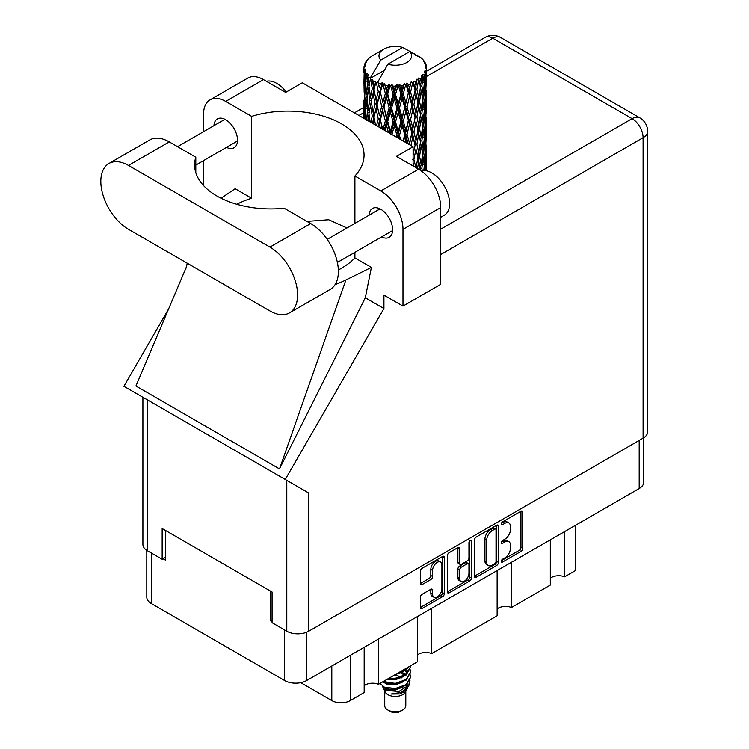 <?xml version="1.0" encoding="UTF-8"?>
<svg xmlns="http://www.w3.org/2000/svg" width="749" height="749" viewBox="0 0 749 749"><rect width="100%" height="100%" fill="white"/><g stroke="black" fill="none" stroke-linecap="round" stroke-linejoin="round"><path stroke-width="1.12" d="M440.534 562.04L438.764 561.02A6.582 3.801 120 0 0 435.469 561.347A6.582 3.801 120 0 0 430.815 569.409L432.585 570.429A6.582 3.801 120 0 1 437.238 562.368A6.582 3.801 120 0 1 440.534 562.04A6.582 3.801 120 0 1 441.901 565.055L441.901 588.864A6.582 3.801 120 0 1 439.026 595.492A6.582 3.801 120 0 1 433.952 597.253A6.582 3.801 120 0 1 432.585 594.238L432.585 590.268A2.462 1.423 120 0 0 432.079 589.145A2.462 1.423 120 0 0 430.844 589.266L422.062 594.341A2.462 1.423 120 0 0 420.32 597.356L420.32 607.505A2.462 1.423 120 0 0 420.826 608.628A2.462 1.423 120 0 0 422.062 608.506L442.593 596.653A2.462 1.423 120 0 0 444.335 593.639L444.335 557.471A2.462 1.423 120 0 0 443.82 556.348A2.462 1.423 120 0 0 442.593 556.47L422.062 568.322A2.462 1.423 120 0 0 420.32 571.337L420.32 583.593A2.462 1.423 120 0 0 420.826 584.716A2.462 1.423 120 0 0 422.062 584.595L430.844 579.52A2.462 1.423 120 0 0 432.585 576.505L432.585 570.429M470.175 540.544L471.393 541.246A1.723 0.992 120 0 0 471.037 540.46A1.723 0.992 120 0 0 470.175 540.544A1.723 0.992 120 0 0 468.949 542.651L468.949 557.921A2.462 1.423 120 0 1 467.217 560.935L461.384 564.306A2.462 1.423 120 0 1 460.158 564.428A2.462 1.423 120 0 1 459.643 563.295L459.643 548.633A2.462 1.423 120 0 0 459.137 547.51A2.462 1.423 120 0 0 457.901 547.631L459.643 548.633M474.435 540.095L474.435 576.262A2.462 1.423 120 0 0 474.941 577.385A2.462 1.423 120 0 0 476.177 577.264L496.709 565.411A2.462 1.423 120 0 0 498.45 562.396L498.45 526.229A2.462 1.423 120 0 0 497.935 525.105A2.462 1.423 120 0 0 496.709 525.227L476.177 537.08A2.462 1.423 120 0 0 474.435 540.095M643.737 437.781L643.737 482.197A15.542 8.969 180 0 1 639.187 488.535L306.631 680.541A15.542 8.969 180 0 1 284.657 680.541L151.345 603.572A15.542 8.969 180 0 1 146.795 597.225L146.795 550.365M504.882 557.874L502.495 559.26A1.723 0.992 120 0 0 501.362 560.776A1.723 0.992 120 0 0 501.633 562.153A1.723 0.992 120 0 0 502.495 562.068L520.976 551.395A2.462 1.423 120 0 0 522.718 548.38L522.718 512.213A2.462 1.423 120 0 0 522.212 511.09A2.462 1.423 120 0 0 520.976 511.211L502.495 521.884A1.723 0.992 120 0 0 501.362 523.401A1.723 0.992 120 0 0 501.633 524.787A1.723 0.992 120 0 0 502.495 524.693L504.882 523.317A7.874 4.55 120 0 1 508.824 522.924A7.874 4.55 120 0 1 510.453 526.528L510.453 529.543A7.874 4.55 120 0 1 504.882 539.186L502.495 540.572A1.723 0.992 120 0 0 501.362 542.089A1.723 0.992 120 0 0 501.633 543.465A1.723 0.992 120 0 0 502.495 543.381L504.882 542.004A7.874 4.55 120 0 1 508.824 541.611A7.874 4.55 120 0 1 510.453 545.216L510.453 548.231A7.874 4.55 120 0 1 504.882 557.874M447.378 591.841L467.872 580.007L469.651 581.027A2.462 1.423 120 0 0 471.393 578.013L471.393 541.246M469.651 581.027L449.119 592.88A2.462 1.423 120 0 1 447.883 593.002A2.462 1.423 120 0 1 447.378 591.879L447.378 555.711A2.462 1.423 120 0 1 449.119 552.696L457.901 547.631M272.065 619.844L270.473 620.771L272.065 621.689M270.473 620.771L270.473 591.083M163.048 558.745L165.529 560.177L165.529 530.498M575.728 525.18L575.728 570.42L564.634 576.824A10.28 5.936 0 0 0 550.309 578.256M564.634 531.584L564.634 576.824M364.173 647.314L364.173 692.553L350.242 700.596A13.033 7.527 180 0 1 331.807 700.596L300.752 682.667M378.498 639.047L378.498 684.286A10.28 5.936 0 0 0 364.173 685.719M417.352 616.614L417.352 661.854L378.498 684.286M431.677 608.347L431.677 653.577A10.28 5.936 0 0 0 417.352 655.01M497.13 570.56L497.13 615.79L431.677 653.577M511.445 562.293L511.445 607.523A10.28 5.936 0 0 0 497.13 608.956M550.309 539.851L550.309 585.091L511.445 607.523M508.824 541.611L507.045 540.591A7.874 4.55 120 0 0 503.113 540.975L504.882 542.004M501.409 541.958L503.113 540.975M508.824 522.924L507.045 521.903A7.874 4.55 120 0 0 503.113 522.296L504.882 523.317M501.409 523.279L503.113 522.296M501.409 560.645L519.207 550.375A2.462 1.423 120 0 0 520.948 547.36L520.948 511.23M474.435 576.224L494.93 564.381A2.462 1.423 120 0 0 496.671 561.375L496.671 525.246M494.789 563.697A1.723 0.992 120 0 0 496.007 561.591L496.007 529.843A1.723 0.992 120 0 0 495.651 529.056A1.723 0.992 120 0 0 494.789 529.14L492.271 530.601A7.874 4.55 120 0 0 486.7 540.244L486.7 561.947A7.874 4.55 120 0 0 488.329 565.551A7.874 4.55 120 0 0 492.271 565.158L494.789 563.697M495.651 529.056L493.881 528.036A1.723 0.992 120 0 0 493.02 528.12L494.789 529.14M488.329 565.551L486.56 564.521A7.874 4.55 120 0 1 484.931 560.917L484.931 539.224A7.874 4.55 120 0 1 490.492 529.58L493.02 528.12M457.873 547.65L457.873 562.274A2.462 1.423 120 0 0 458.379 563.398L460.158 564.428M469.614 541.021L469.614 576.992L471.393 578.013M459.643 578.518A6.582 3.801 120 0 0 461.01 581.533A6.582 3.801 120 0 0 466.084 579.763A6.582 3.801 120 0 0 468.949 573.144L468.949 564.755A2.462 1.423 120 0 0 468.443 563.632A2.462 1.423 120 0 0 467.217 563.754L461.384 567.115A2.462 1.423 120 0 0 459.643 570.129L459.643 578.518L457.873 577.498A6.582 3.801 120 0 0 459.231 580.512L461.01 581.533M468.443 563.632L466.674 562.602A2.462 1.423 120 0 0 465.438 562.724L467.217 563.754M457.873 577.498L457.873 569.109A2.462 1.423 120 0 1 459.614 566.094L465.438 562.724M467.872 580.007A2.462 1.423 120 0 0 469.614 576.992M433.952 597.253L432.182 596.232A6.582 3.801 120 0 1 430.815 593.217L430.815 589.285M420.32 583.555L429.074 578.5A2.462 1.423 120 0 0 430.815 575.485L430.815 569.409M422.062 608.506L420.32 607.505L440.824 595.624A2.462 1.423 120 0 0 442.556 592.618L442.556 556.488M384.743 691.271L384.743 705.717A10.533 6.076 0 0 0 387.823 710.015L390.482 711.55A6.769 3.904 0 0 0 400.06 711.55L402.719 710.015A10.533 6.076 0 0 0 405.799 705.717L405.799 691.271M390.482 711.55L387.823 710.015A10.533 6.076 0 0 0 402.719 710.015M382.58 686.533L385.201 692.142A10.533 6.076 0 0 0 387.823 694.66A10.533 6.076 0 0 0 405.34 692.142L407.194 688.631M405.443 688.79A10.533 6.076 0 0 0 403.72 686.739M382.964 687.928L385.941 690.494L398.974 691.458L409.197 684.858L408.364 686.44L401.164 692.413L390.912 694.051L400.013 693.958L407.203 688.631L407.653 687.582M409.282 681.983L408.879 685.26M409.197 684.858L409.984 680.626M384.452 687.217A15.289 8.829 0 0 0 389.414 689.136L384.761 687.882L380.96 684.146L384.452 687.217L395.266 688.528L406.08 684.661L410.564 677.133L410.209 674.896M389.414 689.136L395.266 689.164L406.08 685.298L410.555 677.461M382.739 681.833L384.452 682.742L395.266 684.043L406.08 680.186L410.555 672.34M383.282 681.524L395.266 683.406L406.08 679.54L410.564 672.022L410.209 669.784M388.16 678.706L395.266 678.931L406.08 675.064L410.555 667.219M389.021 678.21L395.266 678.294L406.08 674.428L410.564 666.9L410.48 665.824M397.064 673.566L406.08 669.943L409.394 666.441M398.805 672.555L406.08 669.306L408.664 666.872M405.743 674.493L403.842 673.36M373.114 84.909L372.309 80.415A31.336 18.088 0 0 0 373.114 80.892A31.336 18.088 0 0 0 373.938 81.36L373.114 84.909L373.994 88.672L373.114 93.466L375.109 103.961L373.114 112.331L371.279 101.752L375.801 82.278L375.67 81.285L373.938 81.36M371.279 101.752L373.114 93.466M372.553 123.351L373.114 120.898L373.685 124.006M364.042 66.586A31.336 18.088 0 0 1 364.108 66.212L365.456 64.751L364.454 64.807A31.336 18.088 0 0 1 364.96 63.506L366.579 61.858L365.671 62.148A31.336 18.088 0 0 1 365.896 61.793L367.394 60.538L366.841 60.491A31.336 18.088 0 0 1 367.89 59.302L369.173 58.094A31.336 18.088 0 0 1 369.538 57.776L371.017 56.643A31.336 18.088 0 0 1 372.543 55.651L383.75 49.172A16.291 9.409 0 0 0 380.764 60.107L370.727 77.184L368.901 77.877L368.293 81.323L367.731 76.735L368.162 74.61L366.645 75.462L367.693 84.983L366.514 93.007L365.54 82.118L366.383 75.115L367.197 73.327L365.521 73.786L365.175 77.166L364.875 72.513L365.774 70.481L364.37 71.118L364.857 80.761L364.314 88.654L364.267 70.743L365.39 69.105L364.005 69.339L363.948 72.681L363.93 68.009L365.231 66.146L364.042 66.586L364.014 67.878M363.93 68.009A31.336 18.088 0 0 0 363.93 68.103A31.336 18.088 0 0 0 364.005 69.339M364.875 72.513A31.336 18.088 0 0 0 365.521 73.786M367.731 76.735A31.336 18.088 0 0 0 368.901 77.877M415.461 55.229L415.367 54.228A31.336 18.088 0 0 0 413.598 53.432L402.69 47.449A16.291 9.409 0 0 0 383.75 49.172M426.546 167.673L426.593 148.677M426.284 170.772L426.462 164.668L426.593 170.838M426.228 163.872L426.462 164.668M417.736 55.866L417.661 55.445A31.336 18.088 0 0 0 417.193 55.173L416.538 55.192M426.546 140.26L426.593 121.244M426.602 145.1L426.462 156.101L426.602 145.1M425.741 170.678L425.151 164.143L425.853 153.189L425.919 170.706M424.627 170.557L424.749 169.087L424.917 170.585M424.177 166.943L424.749 169.087M425.151 164.143L423.569 164.565M425.423 151.691L425.853 153.189M426.125 157.215L426.462 156.101M426.097 148.208L424.627 148.751M426.228 136.449L426.462 137.245M422.455 59.405L422.408 59.059A31.336 18.088 0 0 0 422.071 58.731L420.723 57.551A31.336 18.088 0 0 0 419.309 56.493L418.841 56.484M417.661 55.445L417.567 56.447M384.162 70.415L370.54 78.289L370.727 77.184M370.306 79.038A31.336 18.088 0 0 0 370.708 79.338L372.262 88.672L370.512 96.911L368.939 86.21L370.54 78.289M372.309 80.415L372.44 79.413L370.708 79.338M375.801 82.278A31.336 18.088 0 0 0 376.326 82.512L378.273 91.593L376.064 100.113L373.994 89.683M420.676 57.748L420.723 57.551A31.336 18.088 0 0 0 420.685 57.523L409.778 51.541L387.851 64.199L377.627 82.381L376.326 82.512M426.546 112.827L426.593 93.831M426.602 117.687L426.462 128.669L426.602 117.687M426.331 133.659L425.853 144.632L425.151 136.711L425.853 125.757L426.331 133.659M425.563 149.594L424.749 160.529L423.728 152.534L424.749 141.664L425.563 149.594M422.277 170.669L421.856 168.263L423.194 157.459L424.318 165.473L423.812 170.538M422.408 59.059L423.55 60.313A31.336 18.088 0 0 1 424.468 61.53L423.794 61.568L425.273 62.879A31.336 18.088 0 0 1 425.451 63.234L424.468 62.907L426.022 64.62A31.336 18.088 0 0 1 426.378 65.931L425.273 65.837L426.574 67.344A31.336 18.088 0 0 1 426.602 67.719L425.348 67.232L426.556 69.142L426.462 73.823L426.34 70.462L424.87 70.181L425.919 71.867L426.331 78.804L425.853 89.768L425.151 81.847L425.778 72.232L424.337 71.548L425.123 73.599L424.749 78.242L424.346 74.853L422.605 74.338L424.318 83.186L423.194 94.037L421.856 85.966L423.035 76.482L421.5 75.583L421.191 82.287L420.526 78.814L418.616 78.027L419.178 80.817L418.616 78.027M387.851 64.199A16.291 9.409 0 0 0 406.791 62.476A16.291 9.409 0 0 0 409.778 51.541M378.339 83.326A31.336 18.088 0 0 0 380.314 84L379.322 87.689L377.814 81.276M382.524 84.628A31.336 18.088 0 0 0 383.123 84.777L385.351 93.559L382.823 102.426L380.389 92.314L382.524 84.628L382.215 82.727L380.314 84M385.426 85.283A31.336 18.088 0 0 0 387.636 85.648L386.521 89.487L384.443 83.289L383.123 84.777M390.042 85.938A31.336 18.088 0 0 0 390.688 86.004L393.056 94.44L390.369 103.69L387.71 93.953L390.042 85.938L389.368 84.113L387.636 85.648M393.131 86.154A31.336 18.088 0 0 0 395.435 86.191L394.283 90.198L393.131 86.154L391.764 84.328L390.688 86.004M397.888 86.135A31.336 18.088 0 0 0 398.543 86.098L400.902 94.196L398.215 103.83L395.509 94.486L397.888 86.135L396.886 84.422L395.435 86.191M400.977 85.892A31.336 18.088 0 0 0 403.224 85.601L402.101 89.777L400.977 85.892L399.301 84.291L398.543 86.098M405.574 85.189A31.336 18.088 0 0 0 406.192 85.058L408.392 92.829L405.883 102.847L403.299 93.887L405.574 85.189L404.31 83.645L403.224 85.601M408.458 84.515A31.336 18.088 0 0 0 410.508 83.907L409.497 88.242L408.458 84.515L406.595 83.167L406.192 85.058M412.615 83.167A31.336 18.088 0 0 0 413.148 82.961L415.058 90.423L412.886 100.787L410.583 92.183L412.615 83.167L411.164 81.828L410.508 83.907M415.115 82.1A31.336 18.088 0 0 0 416.837 81.229L415.995 85.686L415.115 82.1L413.167 81.042L413.148 82.961M418.56 80.209A31.336 18.088 0 0 0 418.991 79.928L420.479 87.146L418.775 97.782L416.903 89.487L418.56 80.209L417.015 79.085L416.837 81.229M420.526 78.814A31.336 18.088 0 0 0 421.818 77.718M424.346 74.853A31.336 18.088 0 0 0 425.123 73.599M426.34 70.462A31.336 18.088 0 0 0 426.556 69.142M420.423 169.751L420.573 170.426M421.856 168.263L420.152 168.45L421.191 164.565L419.571 156.382L421.191 145.709L422.614 153.798L421.191 164.565M422.502 154.678L423.194 157.459M424 163.057L424.749 160.529M423.728 152.534L422.071 152.843L423.194 148.901L421.856 140.821L423.194 130.026L424.318 138.041L423.194 148.901M424.177 139.511L424.749 141.664M425.273 146.514L425.853 144.632M425.151 136.711L423.569 137.133M425.423 124.268L425.853 125.757M426.125 129.783L426.462 128.669M426.097 120.795L424.627 121.329M426.228 109.008L426.462 109.803M425.507 64.04L425.451 63.234M424.393 62.101L424.468 61.53M426.546 85.395L426.602 67.719M426.602 90.255L426.462 101.237L426.602 90.255M426.331 106.227L425.853 117.209L425.151 109.27L425.853 98.344L426.331 106.227M425.563 122.181L424.749 133.088L423.728 125.12L424.749 114.232L425.563 122.181M417.493 168.544L418.775 161.204L420.348 170.276M419.571 156.382L417.839 156.447L418.794 161.213L417.839 156.447L418.775 152.646L416.903 144.342L418.775 133.781L419.187 135.681L420.479 142.001L418.775 152.646M420.423 142.319L421.191 145.709M421.856 140.821L420.152 141.009L421.191 137.133L419.571 128.968L421.191 118.267L422.614 126.384L421.191 137.133M422.502 127.255L423.194 130.026M424 135.625L424.749 133.088M423.728 125.12L422.071 125.429L423.194 121.469L421.856 113.389L423.194 102.613L424.318 110.609L423.194 121.469M424.177 112.069L424.749 114.232M425.273 119.091L425.853 117.209M425.151 109.27L423.569 109.7M425.423 96.846L425.853 98.344M426.125 102.351L426.462 101.237M426.097 93.363L424.627 93.897M426.228 81.575L426.462 82.371M426.331 67.054L426.378 65.931M425.563 94.749L424.749 105.665L423.728 97.688L424.749 86.8L425.563 94.749M417.942 157.449L415.995 167.973L413.888 159.509L415.995 149.107L417.942 157.449L415.995 149.107M413.083 164.977L413.392 166.175M413.083 162.982L413.935 166.484M413.888 159.509L412.175 159.322M416.903 144.342L415.161 144.276L415.995 140.531L413.888 132.096L415.995 121.675L417.942 130.026L415.995 140.531M419.571 128.968L417.839 129.025L418.803 133.809L417.839 129.025L418.775 125.223L416.903 116.91L418.775 106.358L419.187 108.277L420.479 114.56L418.775 125.223M420.423 114.887L421.191 118.267M421.856 113.389L420.152 113.576L421.191 109.71L419.571 101.536L421.191 90.835L422.614 98.952L421.191 109.71M422.502 99.832L423.194 102.613M424 108.193L424.749 105.665M423.728 97.688L422.071 97.997L423.194 94.037M424.177 84.646L424.749 86.8M425.273 91.659L425.853 89.768M425.151 81.847L423.569 82.278M426.125 74.937L426.462 73.823M410.929 145.512L412.886 136.777L415.058 145.278L413.083 154.715M415.058 145.278L412.175 131.908L412.886 136.777M413.888 132.096L412.175 131.908L412.886 128.219L410.583 119.597L412.886 109.363L415.058 117.846L412.886 128.219M417.942 130.026L415.995 121.675M416.903 116.91L415.161 116.844L415.995 113.108L413.888 104.663L415.995 94.243L417.942 102.594L415.995 113.108M419.571 101.536L417.839 101.592L419.187 108.277M417.942 102.594L418.775 106.358M420.423 87.464L421.191 90.835M421.856 85.966L420.152 86.154L421.191 82.287M424 80.77L424.749 78.242M411.856 132.891L409.497 143.078L407.035 134.314L409.497 124.222L411.856 132.891L412.175 131.908L409.403 144.632M405.04 142.113L405.883 138.837L407.166 143.34M407.035 134.314L405.462 133.884L408.186 143.92M400.631 139.567L399.442 135.475L402.101 125.757L404.722 134.792L405.462 133.884L405.883 138.837M409.254 144.548L409.497 143.078M410.583 119.597L408.926 119.288L412.175 131.908L413.813 123.885M408.392 120.243L405.883 130.279L403.299 121.301L405.883 111.423L408.392 120.243L408.926 119.288L409.497 124.222M415.058 117.846L412.175 104.476L412.886 109.363M413.888 104.663L412.175 104.476L412.886 100.787M416.903 89.487L415.161 89.421L417.839 101.592L418.775 97.782M415.058 90.423L415.995 94.243M411.856 105.459L409.497 115.655L407.035 106.882L409.497 96.79L411.856 105.459L412.175 104.476L409.497 115.655M404.722 134.792L403.084 140.981M399.442 135.475L398.103 134.829L399.189 138.734M391.877 134.511L394.283 126.188L396.989 135.606L398.103 134.829L398.178 138.144M403.299 121.301L401.829 120.767L405.462 133.884L405.883 130.279M400.902 121.61L398.215 131.272L395.509 121.909L398.215 112.406L400.902 121.61L401.829 120.767L402.101 125.757M407.035 106.882L405.462 106.452L408.926 119.288L403.608 141.28M404.722 107.36L402.101 117.19L399.442 108.043L402.101 98.325L404.722 107.36L405.462 106.452L405.883 111.423M410.583 92.183L408.926 91.874L412.175 104.476L413.804 96.471M408.392 92.829L408.926 91.874L409.497 96.79M413.167 81.042L415.161 89.421L415.995 85.686M396.989 135.606L396.539 137.198M395.509 121.909L394.32 121.179L398.103 134.829L398.215 131.272M393.056 121.862L390.369 131.131L387.71 121.375L390.369 112.266L393.056 121.862L394.32 121.179L394.283 126.188M399.442 108.043L398.103 107.397L401.829 120.767L402.101 117.19M396.989 108.174L394.283 117.621L391.587 108.081L394.283 98.756L396.989 108.174L398.103 107.397L398.215 112.406M403.299 93.887L401.829 93.344L405.462 106.452L405.883 102.847M400.902 94.196L401.829 93.344L402.101 98.325M406.595 83.167L408.926 91.874L409.497 88.242M385.061 130.579L386.521 125.476L388.403 132.507M387.71 121.375L386.877 120.495L390.266 133.584M385.351 120.973L382.823 129.867L380.389 119.737L382.823 111.002L385.351 120.973L386.877 120.495L386.521 125.476M390.51 133.725L390.369 131.131M391.587 108.081L390.566 107.266L394.32 121.179L394.283 117.621M389.152 107.856L386.521 116.91L383.965 106.985L386.521 98.044L389.152 107.856L390.566 107.266L390.369 112.266M395.509 94.486L394.32 93.756L398.103 107.397L398.215 103.83M393.056 94.44L394.32 93.756L394.283 98.756M399.301 84.291L401.829 93.344L402.101 89.777M378.488 126.778L379.322 123.679L380.267 127.807M380.389 119.737L382.262 128.959M375.558 125.092L373.994 117.097L376.064 108.689L378.273 119.016L379.958 118.763L379.322 123.679M383.965 106.985L386.877 120.495L386.521 116.91M381.709 106.424L379.322 115.112L377.047 104.832L379.322 96.237L381.709 106.424L383.319 106.049L382.823 111.002M387.71 93.953L386.877 93.073L390.566 107.266L390.369 103.69M385.351 93.559L386.877 93.073L386.521 98.044M391.764 84.328L394.32 93.756L394.283 90.198M378.273 119.016L376.541 125.654M373.994 117.097L373.114 120.898M377.047 104.832L379.322 115.112M375.109 103.961L376.831 103.83L376.064 108.689M380.389 92.314L382.823 102.426M378.273 91.593L379.958 91.341L379.322 96.237M384.443 83.289L386.877 93.073L386.521 89.487M370.146 121.965L368.939 113.633L370.512 105.487L372.262 116.095L370.905 122.405M367.759 120.58L368.293 117.312L368.808 121.188M369.023 114.222L368.293 117.312M372.262 116.095L373.994 116.095L373.114 112.331M371.289 101.798L370.512 105.487M376.588 102.604L376.064 100.113M377.842 81.398L379.322 87.689M369.772 100.628L368.293 108.745L367.019 97.941L368.293 89.88L369.772 100.628L371.495 100.759L370.512 96.911M367.693 112.406L366.514 120.439L365.54 109.541L366.514 101.583L367.693 112.406L369.379 112.659L368.293 108.745M364.697 118.819L365.175 113.146L365.643 119.363M365.681 111.311L365.175 113.146M367.15 99.111L366.514 101.583M369.023 86.8L368.293 89.88M372.262 88.672L373.994 88.672L375.67 81.285M366.046 96.64L365.175 104.588L364.538 93.644L365.175 85.714L366.046 96.64L367.656 97.005M364.857 108.174L364.314 116.086L364.314 97.23L364.857 108.174L366.383 108.661M363.93 118.379L363.948 108.671L364.117 118.482M364.791 117.612L364.314 116.086M364.66 96.069L364.314 97.23M365.849 106.807L365.175 104.588M365.681 83.888L365.175 85.714M367.338 95.825L366.514 93.007M402.69 47.449L380.764 60.107M367.693 84.983L369.379 85.236L368.293 81.323M364.145 92.239L363.948 81.238L364.613 92.436M363.948 100.123L363.986 108.53M364.154 100.759L363.948 100.104M364.791 90.17L364.314 88.654M364.857 80.761L366.383 81.238M365.849 79.385L365.175 77.166M364.154 73.346L363.986 81.098M364.454 64.807L364.52 65.762M365.671 62.148L365.624 62.822M400.013 693.958L403.683 691.907L406.089 689.342M406.847 687.732L407.166 684.436M407.138 685.129L407.044 684.539M401.164 678.098L400.556 677.808M384.303 682.676L386.858 684.23L395.266 684.97L403.842 681.553M406.304 672.34L405.05 670.636M394.985 674.765L403.842 671.319M405.705 688.612L407.166 684.492M401.333 676.899L394.601 674.989M406.623 671.703L405.743 670.186M384.087 687.554L386.858 689.352L395.266 690.082L403.842 686.674M404.657 675.345L400.556 672.696M387.214 679.249L395.266 679.849L403.842 676.441M405.471 674.849L407.166 670.421M404.844 674.259L402.026 672.153M382.215 82.727L372.468 123.304M389.368 84.113L378.002 126.497M396.886 84.422L384.237 130.101M404.31 83.645L390.566 134.698M411.164 81.828L397.335 137.657M413.804 151.345L413.083 154.94M289.498 312.904L330.262 289.367A39.107 22.582 -120 0 0 338.37 271.466A39.107 22.582 -120 0 0 310.713 223.567L284.171 208.241A76.211 44.004 -0 0 1 194.618 164.92A76.211 44.004 -0 0 1 195.798 157.215L169.255 141.889A39.107 22.582 -120 0 0 149.697 139.96L108.923 163.497A39.107 22.582 -120 0 0 102.931 194.834A39.107 22.582 -120 0 0 128.482 229.297L269.94 310.966A39.107 22.582 -120 0 0 289.498 312.904A39.107 22.582 -120 0 0 297.596 295.003A39.107 22.582 -120 0 0 269.94 247.104L128.482 165.435A39.107 22.582 -120 0 0 108.923 163.497M266.372 81.295A25.073 14.474 60 0 1 286.249 92.052M421.256 170.903A25.073 14.474 60 0 1 439.813 179.704A25.073 14.474 60 0 1 449.597 203.662A25.073 14.474 60 0 1 444.41 215.132L440.74 217.257M381.597 236.927A16.675 9.625 -120 0 0 389.152 237.339A16.675 9.625 -120 0 0 392.607 229.709A16.675 9.625 -120 0 0 385.332 212.931A16.675 9.625 -120 0 0 372.487 208.465A16.675 9.625 -120 0 0 369.06 215.216M226.488 147.375A16.675 9.625 -120 0 0 234.044 147.787A16.675 9.625 -120 0 0 237.499 140.157A16.675 9.625 -120 0 0 230.224 123.379A16.675 9.625 -120 0 0 217.379 118.913A16.675 9.625 -120 0 0 213.952 125.663M210.048 99.86L247.807 78.065A31.336 18.088 60 0 1 263.47 79.619L225.711 101.415A31.336 18.088 -120 0 0 210.048 99.86A31.336 18.088 -120 0 0 203.55 114.213L203.55 131.665M643.091 438.184L643.091 137.694A15.542 8.969 180 0 0 647.642 131.356L647.642 431.836A15.542 8.969 180 0 1 643.091 438.184L308.766 631.21A15.542 8.969 180 0 1 286.783 631.21L286.783 480.352L308.766 493.039L285.238 479.454L383.928 308.532L383.928 295.106L402.981 306.107L402.981 229.344A31.336 18.088 -120 0 0 380.82 190.967L418.579 169.171L396.418 156.372L413.083 146.757L302.296 82.793L285.631 92.408L263.47 79.619M418.579 169.171A31.336 18.088 60 0 1 440.74 207.548L402.981 229.344M402.981 306.107L440.74 284.311L440.74 207.548M380.82 190.967L354.904 176.006L354.904 223.389M354.904 252.338L354.904 257.881A76.211 44.004 180 0 1 341.731 268.086L340.486 268.807A76.211 44.004 180 0 1 338.342 269.996M335.14 284.564A94.009 54.274 -0 0 0 345.879 279.986L371.401 267.402L354.904 257.881M371.401 267.402L365.306 297.784L383.928 308.532M186.52 266.7L135.925 386.016L279.508 468.911L365.306 297.784M285.238 479.454L123.922 386.325L168.628 308.897M236.815 204.29A76.211 44.004 180 0 1 251.636 198.26L251.636 116.376L225.711 101.415M203.55 185.593L203.55 160.614M251.636 198.26L235.139 188.729L221.067 198.242M286.783 480.352L147.45 399.91L147.45 550.768L162.159 559.26L165.529 557.312M147.45 550.768A15.542 8.969 180 0 1 142.9 544.42L142.9 397.279M286.783 631.21L272.065 622.709L272.065 592.01L162.159 528.551L162.159 559.26M147.45 399.91C141.524 396.483 141.524 396.483 147.45 399.91M354.904 176.006A76.211 44.004 -0 0 0 364.051 155.099A76.211 44.004 -0 0 0 251.636 116.376M413.083 165.997L413.083 146.757M346.974 227.968L328.671 219.738L306.959 221.395M345.879 279.986L279.508 468.911M195.798 172.626L195.798 157.215M306.631 680.541L306.631 632.231M639.187 488.535L639.187 440.44M151.345 603.572L151.345 553.015M284.657 680.541L284.657 629.975M331.807 666.001L331.807 700.596M350.242 655.356L350.242 700.596M501.278 542.679L502.495 543.381M501.278 523.991L502.495 524.693M520.976 511.211L522.718 512.213M520.948 547.36L522.718 548.38M519.207 550.375L520.976 551.395M501.278 561.366L502.495 562.068M496.709 525.227L498.45 526.229M496.671 561.375L498.45 562.396M494.93 564.381L496.709 565.411M474.435 576.262L476.177 577.264M490.492 529.58L492.271 530.601M484.931 539.224L486.7 540.244M484.931 560.917L486.7 561.947M447.378 591.879L449.119 592.88M457.873 562.274L459.643 563.295M459.614 566.094L461.384 567.115M457.873 569.109L459.643 570.129M430.844 589.266L432.585 590.268M430.815 593.217L432.585 594.238M430.815 575.485L432.585 576.505M429.074 578.5L430.844 579.52M420.32 583.593L422.062 584.595M442.593 556.47L444.335 557.471M442.556 592.618L444.335 593.639M440.824 595.624L442.593 596.653M440.74 229.147L632.1 118.66L492.767 38.218L426.602 76.417M363.93 112.603L358.93 115.486M308.766 493.039L308.766 631.21M647.642 131.356A15.542 15.542 0 0 0 639.871 117.893A15.542 8.969 120 0 0 632.1 118.66A15.542 8.969 60 0 1 643.091 137.694L440.74 254.529M484.996 37.45A15.542 8.969 60 0 1 492.767 38.218A15.542 8.969 120 0 1 500.538 37.45A15.542 15.542 0 0 0 484.996 37.45L426.602 71.164M169.255 141.889L128.482 165.435M310.713 223.567L269.94 247.104M410.564 677.779L410.564 677.133M410.564 672.658L410.564 672.022M410.564 667.546L410.564 666.9M426.602 164.677L426.602 152.674M426.602 137.264L426.602 125.242M426.602 109.822L426.602 97.819M426.602 82.39L426.602 70.397M419.178 163.095L418.794 161.213M419.187 135.681L418.803 133.809M327.201 239.38L380.052 208.868M177.55 146.682L224.943 119.316M195.798 165.098L237.48 141.027M337.378 262.45L392.588 230.58M187.222 263.208L186.192 268.095M363.967 107.322L354.38 112.865M639.871 117.893L500.538 37.45"/></g></svg>

